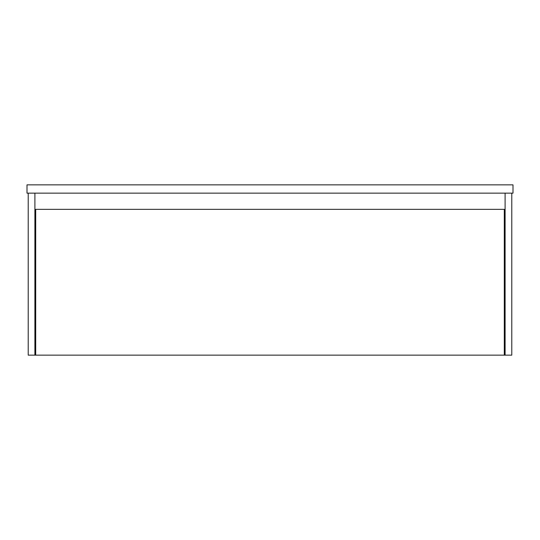 <?xml version="1.0" encoding="UTF-8"?>
<svg xmlns="http://www.w3.org/2000/svg" width="540" height="540" viewBox="0 0 540 540"><rect width="100%" height="100%" fill="white"/><g stroke="black" fill="none" stroke-linecap="round" stroke-linejoin="round"><path stroke-width="0.81" d="M27 184.849L27 193.151L513 193.151L513 184.849L27 184.849M505.103 193.151L505.103 355.151L504.293 355.151L504.293 209.351L35.708 209.351L35.708 355.151L28.215 355.151L28.215 193.151M34.898 355.151L34.898 193.151M505.103 355.151L511.785 355.151L511.785 193.151M505.103 219.476L504.293 219.476M35.708 219.476L34.898 219.476M505.103 348.469L504.293 348.469M35.708 348.469L34.898 348.469M35.708 355.151L504.293 355.151"/></g></svg>

